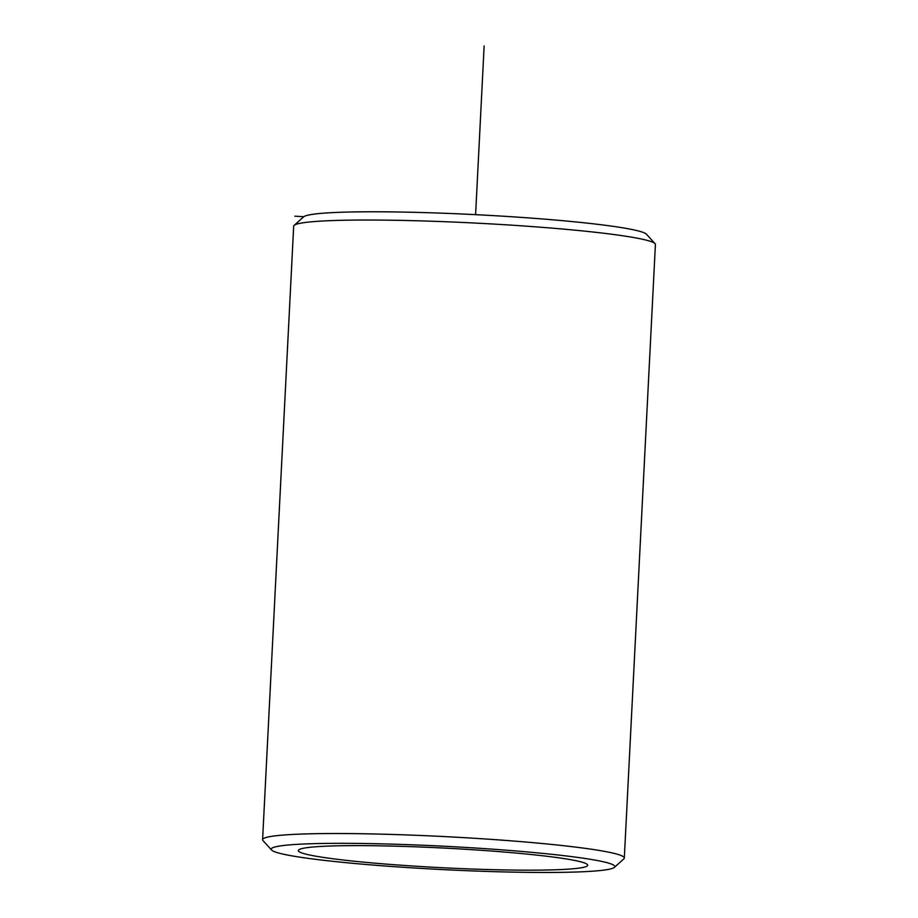 <?xml version="1.0" encoding="UTF-8"?>
<svg xmlns="http://www.w3.org/2000/svg" width="918" height="918" viewBox="0 0 918 918"><rect width="100%" height="100%" fill="white"/><g stroke="black" fill="none" stroke-linecap="round" stroke-linejoin="round"><path stroke-width="1.38" d="M384.963 845.926A144.872 9.857 -177.1 0 0 298.316 850.561A144.872 9.857 -177.1 0 0 501.044 869.862A144.872 9.857 -177.1 0 0 587.692 865.226A144.872 9.857 -177.1 0 0 384.963 845.926M614.383 867.372L623.861 858.846A181.098 12.313 -177.1 0 0 624.32 858.032L655.406 244.532A181.098 12.313 -177.1 0 0 655.027 243.672L646.456 234.228A172.033 11.704 -177.1 0 0 406.066 212.138A172.033 11.704 -177.1 0 0 303.617 216.866L294.139 225.38A181.098 12.313 -177.1 0 0 293.68 226.207L262.594 839.706A181.098 12.313 -177.1 0 0 262.973 840.567L271.544 850.011A172.033 11.704 -177.1 0 0 511.934 872.1A172.033 11.704 -177.1 0 0 614.383 867.372A172.033 11.704 -177.1 0 0 374.074 843.688A172.033 11.704 -177.1 0 0 271.544 850.011M655.027 243.672A181.098 12.313 -177.1 0 0 401.981 220.412A181.098 12.313 -177.1 0 0 294.139 225.38M624.32 858.032A181.098 12.313 -177.1 0 0 370.906 833.911A181.098 12.313 -177.1 0 0 262.594 839.706M303.835 216.694L294.816 216.189M475.593 214.651L484.142 45.9"/></g></svg>

